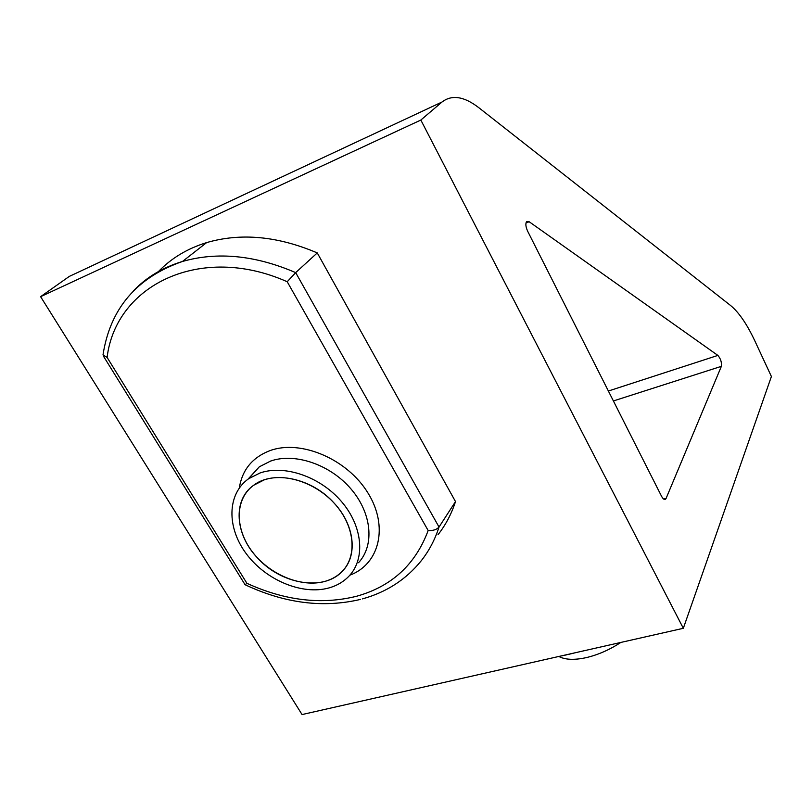 <?xml version="1.0" encoding="UTF-8"?>
<svg xmlns="http://www.w3.org/2000/svg" width="812" height="812" viewBox="0 0 812 812"><rect width="100%" height="100%" fill="white"/><g stroke="black" fill="none" stroke-linecap="round" stroke-linejoin="round"><path stroke-width="1.22" d="M666.094 498.416L665.586 499.177C664.389 499.979 663.018 498.974 661.486 496.152L527.698 231.298C525.75 226.995 525.354 223.797 526.531 221.696L529.14 221.727L717.879 355.412C720.67 358.66 721.827 362.304 721.361 366.344L666.094 498.416L663.708 499.075M683.328 628.295L302.054 714.56L40.6 296.664L69.345 276.385L442.022 102.007C451.888 94.446 464.18 96.374 478.897 107.763L730.536 305.464C738.849 312.285 746.938 324.079 754.815 340.827L771.4 376.514L683.328 628.295L420.839 120.044L442.022 102.007M420.839 120.044L40.6 296.664M620.825 642.444C609.497 649.844 597.876 654.929 585.939 657.7C574.155 660.207 565.122 659.791 558.849 656.461M362.477 598.88C386.603 592.181 406.233 579.423 421.377 560.595C429.112 550.759 434.999 539.574 439.028 527.039C436.683 529.647 433.06 530.804 428.157 530.53L287.215 281.744L295.68 272.619L439.028 527.039L455.502 501.583L317.269 252.918L295.68 272.619C255.161 255.212 217.423 251.497 182.487 261.464C136.609 277.511 110.117 308.661 103.002 354.915L107.103 357.432L246.919 583.321C284.961 600.697 321.552 605.001 356.681 596.231C391.658 586.437 415.48 564.533 428.157 530.53M103.692 356.559L245.092 584.752L246.919 583.321M438.013 534.712C445.646 524.978 451.482 513.935 455.502 501.583M158.238 271.766C171.19 258.277 187.328 248.553 206.654 242.595C240.941 232.648 277.805 236.099 317.269 252.918M325.013 581.372C332.017 579.372 337.863 575.921 342.542 571.019C357.168 555.763 354.783 527.201 336.107 505.358C317.573 483.434 285.976 472.411 264.194 479.882L253.628 485.282C234.759 498.933 234.648 528.531 252.197 551.612C269.564 574.784 301.577 588.03 325.013 581.372M328.951 587.929C337.122 585.625 343.902 581.585 349.292 575.809C365.552 558.423 362.67 526.135 341.426 501.481C320.334 476.745 284.596 464.444 260.053 472.97L248.634 478.725C226.913 494.061 226.609 527.678 246.401 553.906C265.991 580.255 302.277 595.409 328.951 587.929M257.566 558.006C281.399 584.559 324.161 591.623 342.542 571.019C357.94 555.509 354.682 525.07 334.219 503.217C312.133 478.238 273.319 469.955 253.628 485.282C232.465 499.959 235.033 534.661 257.566 558.006M721.361 366.344L613.395 400.955M529.14 221.727L525.973 223.006M717.879 355.412L608.381 391.019M133.675 290.605C146.718 277.095 162.979 267.381 182.487 261.464L206.654 242.595M287.215 281.744C200.554 243.123 115.832 285.032 107.103 357.432M239.317 487.961C242.189 469.772 252.481 457.298 270.193 450.538C300.988 439.363 347.191 459.074 367.846 492.803C388.907 526.379 379.519 564.238 349.84 575.19M358.528 562.716C374.697 545.39 371.967 513.377 351.048 489.017C330.281 464.565 294.979 452.497 270.64 461.043L259.322 466.798L247.964 479.222M665.586 499.177L664.551 499.461M566.664 654.827L560.321 656.126M567.689 654.604L574.764 652.858M360.569 599.388C323.288 608.218 284.87 603.367 245.315 584.833M248.634 478.725L259.322 466.798L248.117 479.1"/></g></svg>
